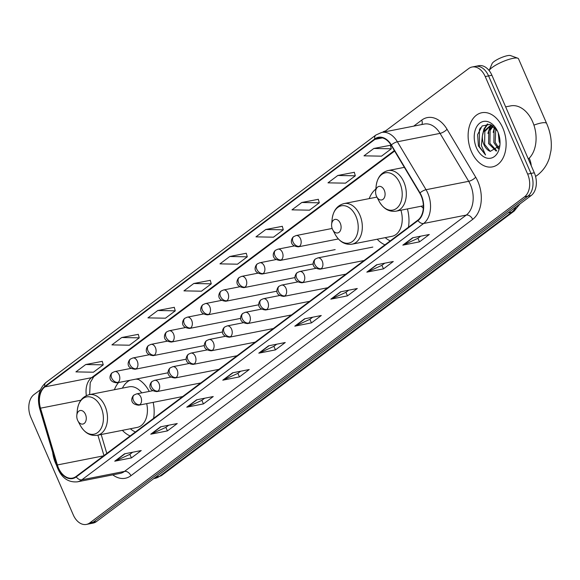 <?xml version="1.0" encoding="UTF-8"?>
<svg xmlns="http://www.w3.org/2000/svg" width="580" height="580" viewBox="0 0 580 580"><rect width="100%" height="100%" fill="white"/><g stroke="black" fill="none" stroke-linecap="round" stroke-linejoin="round"><path stroke-width="0.87" d="M149.234 391.413A30.465 20.546 -101.1 0 0 137.38 378.834M118.552 382.539A30.465 20.546 -101.1 0 0 114.383 389.724M375.847 189.044A30.465 20.546 -101.1 0 0 369.199 198.614M377.196 239.221A30.465 20.546 -101.1 0 0 384.953 244.832M408.443 227.215A30.465 20.546 -101.1 0 0 407.421 208.938M122.38 430.331A30.465 20.546 -101.1 0 0 130.13 435.942M153.62 418.325A30.465 20.546 -101.1 0 0 153.163 402.353M421.196 206.219A30.465 20.546 -101.1 0 0 423.32 208.263M40.383 389.789L33.981 394.588A17.248 11.629 -101.1 0 0 30.856 417.353L73.261 514.866A17.248 11.629 -101.1 0 0 86.413 524.422L93.075 523.109A17.248 11.629 -101.1 0 0 96.44 521.587L531.178 195.532A17.248 11.629 -101.1 0 0 534.303 172.775L491.905 75.255A17.248 11.629 -101.1 0 0 478.747 65.7L475.419 66.359A17.248 11.629 -101.1 0 1 488.57 75.915A17.248 11.629 -101.1 0 0 475.419 66.359L472.084 67.012A17.248 11.629 -101.1 0 0 468.72 68.534L384.17 131.95M86.413 524.422A17.248 11.629 -101.1 0 0 89.777 522.899L524.516 196.845A17.248 11.629 -101.1 0 0 527.64 174.087L530.968 173.427L488.57 75.915L530.968 173.427A17.248 11.629 -101.1 0 1 527.843 196.192A17.248 11.629 -101.1 0 0 530.968 173.427L534.303 172.775M89.777 522.899L93.104 522.239L527.843 196.192L93.104 522.239A17.248 11.629 -101.1 0 1 89.748 523.762A17.248 11.629 -101.1 0 0 93.104 522.239L96.44 521.587M502.838 128.028A27.594 18.604 -101.1 0 0 481.791 112.737A27.594 18.604 -101.1 0 0 471.409 151.597A27.594 18.604 -101.1 0 0 492.456 166.881A27.594 18.604 -101.1 0 0 502.838 128.028A27.594 18.604 -101.1 0 0 481.791 112.737A27.594 18.604 -101.1 0 0 471.409 151.597A27.594 18.604 -101.1 0 0 492.456 166.881A27.594 18.604 -101.1 0 0 502.838 128.028M52.642 452.212A27.594 18.604 -101.1 0 0 55.658 463.405A27.594 18.604 -101.1 0 0 56.514 465.233A27.594 18.604 -101.1 0 1 55.658 463.405A27.594 18.604 -101.1 0 1 52.642 452.212M421.182 195.881A18.393 12.405 78.9 0 1 417.846 220.161L76.074 476.485A18.393 12.405 78.9 0 1 72.493 478.108A18.393 12.405 78.9 0 1 57.377 464.95L40.506 408.182A18.393 12.405 78.9 0 1 44.921 386.875L374.912 139.381A18.393 12.405 78.9 0 1 378.501 137.757A18.393 12.405 78.9 0 1 391.13 145.218L419.782 193.147A18.393 12.405 78.9 0 1 421.182 195.881M421.442 195.685A18.857 12.716 -101.1 0 0 420.007 192.886L391.355 144.949A18.857 12.716 -101.1 0 0 374.731 138.968L44.74 386.461A18.857 12.716 -101.1 0 0 40.216 408.305L57.086 465.073A18.857 12.716 -101.1 0 0 76.255 476.898L418.021 220.574A18.857 12.716 -101.1 0 0 421.442 195.685M132.66 452.24L129.782 454.394L115.297 461.02A4.596 3.226 -126.9 0 1 114.746 461.194L131.406 457.917L141.23 450.551L124.569 453.828L114.746 461.194M129.855 454.343L131.406 457.917M168.671 425.227L165.793 427.387L151.307 434.014A4.596 3.226 -126.9 0 1 150.756 434.188L167.417 430.911L177.241 423.545L160.58 426.822L150.756 434.188M165.865 427.337L167.417 430.911M204.682 398.221L201.804 400.381L187.318 407.008A4.596 3.226 -126.9 0 1 186.767 407.182L203.428 403.905L213.244 396.539L196.591 399.816L186.767 407.182M201.876 400.33L203.428 403.905M240.686 371.214L237.814 373.375L223.329 380.001A4.596 3.226 -126.9 0 1 222.778 380.175L239.438 376.891L249.255 369.525L232.602 372.81L222.778 380.175M237.88 373.317L239.438 376.891M420.739 236.176L417.861 238.337L403.375 244.963A4.596 3.226 -126.9 0 1 402.825 245.137L419.485 241.86L429.309 234.494L412.648 237.771L402.825 245.137M417.934 238.286L419.485 241.86M384.728 263.189L381.85 265.343L367.372 271.969A4.596 3.226 -126.9 0 1 366.814 272.143L383.474 268.866L393.298 261.5L376.637 264.777L366.814 272.143M381.923 265.292L383.474 268.866M348.718 290.196L345.847 292.349L331.361 298.976A4.596 3.226 -126.9 0 1 330.81 299.157L347.464 295.873L357.287 288.507L340.627 291.791L330.81 299.157M345.912 292.298L347.464 295.873M312.707 317.202L309.836 319.355L295.351 325.982A4.596 3.226 -126.9 0 1 294.799 326.163L311.46 322.879L321.276 315.513L304.616 318.797L294.799 326.163M309.901 319.305L311.46 322.879M276.696 344.208L273.825 346.369L259.34 352.988A4.596 3.226 -126.9 0 1 258.789 353.169L275.449 349.885L285.266 342.519L268.605 345.803L258.789 353.169M273.89 346.311L275.449 349.885M527.64 174.087L485.235 76.567A17.248 11.629 -101.1 0 0 472.084 67.012M174.275 307.342L157.76 310.51L147.936 317.876L165.445 318.202L175.262 310.837L174.254 307.262M138.265 334.348L121.749 337.517L111.925 344.882L129.434 345.209L139.258 337.843L138.243 334.269M102.254 361.354L85.739 364.53L75.915 371.889L93.424 372.215L103.247 364.849L102.232 361.275M282.3 226.316L265.785 229.492L255.969 236.857L273.477 237.184L283.294 229.818L282.279 226.243M318.311 199.31L301.796 202.485L291.979 209.851L309.481 210.177L319.305 202.811L318.289 199.237M354.322 172.303L337.806 175.479L327.99 182.845L345.492 183.164L355.315 175.798L354.3 172.224M390.333 145.297L373.817 148.465L363.993 155.832L381.502 156.158L391.326 148.792L390.311 145.218M210.279 280.329L193.771 283.504L183.947 290.87L201.456 291.196L211.272 283.83L210.257 280.256M229.774 256.498L219.958 263.864L237.466 264.19L247.283 256.824L246.268 253.25L229.774 256.498L247.283 256.824M265.785 229.492L283.294 229.818M301.796 202.485L319.305 202.811M337.806 175.479L355.315 175.798M373.817 148.465L391.326 148.792M193.771 283.504L211.272 283.83M157.76 310.51L175.262 310.837M121.749 337.517L139.258 337.843M85.739 364.53L103.247 364.849M528.322 159.014A28.739 19.379 -101.1 0 0 532.643 121.793A28.739 19.379 -101.1 0 0 510.726 105.872L505.651 106.872M500.025 143.506L499.162 141.535L498.22 132.849M498.292 148.871L493.877 142.571L494.087 129.579L495.066 127.759M498.8 147.965L495.197 142.31L495.769 128.564M496.197 151.104L488.585 143.615L488.802 130.623L492.514 126.041M496.69 150.727L489.911 143.354L490.122 130.362L493.232 126.208M497.379 130.891L490.02 124.417L482.125 125.969L477.623 134.589L478.413 145.906L485.561 154.998L481.385 145.645L482.379 135.793A12.992 8.758 -101.1 0 0 483.894 144.543A12.992 8.758 -101.1 0 0 490.252 151.387L484.619 144.398L484.829 131.406L490.448 125.947M482.379 135.793L483.51 131.66L489.781 126.049L493.435 126.266M489.781 126.049L492.587 125.657M497.799 131.805A18.741 12.637 -101.1 0 0 496.966 130.087A18.741 12.637 -101.1 0 0 479.298 123.525A18.741 12.637 -101.1 0 0 476.455 147.813A18.741 12.637 -101.1 0 0 490.086 158.304A18.741 12.637 -101.1 0 0 499.924 145.08A18.741 12.637 -101.1 0 0 497.799 131.805M490.252 151.387L499.634 145.747M485.561 154.998L479.392 146.667L479.406 129.775L480.421 127.752M484.032 130.601L484.691 128.738L487.845 124.019M489.317 129.557L490.854 125.918M490.912 125.824L491.434 124.99M494.61 128.521L494.907 127.593M482.618 134.459L484.032 128.869L487.338 124.004M487.911 133.415L490.209 126.027M490.245 125.954L491.006 124.787M493.196 132.378L494.464 127.15M492.087 63.604A10.346 2.363 -23.5 0 1 494.037 61.574A10.346 2.363 -23.5 0 1 503.099 56.927A10.346 2.363 -23.5 0 1 510.538 55.578L517.773 58.203A16.095 3.676 156.5 0 0 506.202 60.306A16.095 3.676 156.5 0 0 492.101 67.526A16.095 3.676 156.5 0 0 489.121 70.564L492.087 63.604M376.42 196.12A6.895 4.654 -101.1 0 0 376.724 196.758A6.895 4.654 -101.1 0 0 383.228 199.172A6.895 4.654 -101.1 0 0 384.272 190.233A6.895 4.654 -101.1 0 0 379.255 186.368A6.895 4.654 -101.1 0 0 375.637 191.24A6.895 4.654 -101.1 0 0 376.42 196.12M533.919 125.121A16.095 3.676 -23.5 0 1 546.643 123.482L518.527 58.812A16.095 3.676 156.5 0 0 517.773 58.203M332.42 229.122A6.895 4.654 -101.1 0 0 332.724 229.752A6.895 4.654 -101.1 0 0 339.227 232.167A6.895 4.654 -101.1 0 0 340.279 223.227A6.895 4.654 -101.1 0 0 335.255 219.37A6.895 4.654 -101.1 0 0 331.637 224.235A6.895 4.654 -101.1 0 0 332.42 229.122M376.899 197.099L344.07 203.565A20.691 13.956 -101.1 0 1 359.854 215.028A20.691 13.956 -101.1 0 1 352.067 244.173L391.993 236.306A20.691 13.956 -101.1 0 0 400.903 210.221M385.207 237.64A27.303 18.415 -101.1 0 0 390.253 240.852M77.597 420.232A6.895 4.654 -101.1 0 0 77.901 420.87A6.895 4.654 -101.1 0 0 84.412 423.284A6.895 4.654 -101.1 0 0 85.456 414.345A6.895 4.654 -101.1 0 0 80.439 410.48A6.895 4.654 -101.1 0 0 76.814 415.352A6.895 4.654 -101.1 0 0 77.597 420.232M141.803 392.877A20.691 13.956 -101.1 0 0 129.173 386.809L89.247 394.675A20.691 13.956 -101.1 0 1 105.031 406.138A20.691 13.956 -101.1 0 1 97.244 435.283L137.17 427.424A20.691 13.956 -101.1 0 0 146.696 403.629M130.384 428.758A27.303 18.415 -101.1 0 0 135.437 431.97M138.642 379.53A27.303 18.415 -101.1 0 0 135.909 379.124M130.014 380.284A27.303 18.415 -101.1 0 0 122.387 388.15M155.824 477.05L159.493 476.325A11.498 8.076 53.1 0 0 161.929 475.259L155.005 478.355A22.99 15.508 -101.1 0 0 159.493 476.325L511.734 212.149A22.99 15.508 -101.1 0 0 516.033 206.893M508.065 212.867L511.734 212.149A11.498 8.076 53.1 0 0 514.17 211.076L161.929 475.259M491.905 75.255L485.235 76.567M531.178 195.532L524.516 196.845M413.707 126.135L421.703 120.132A28.739 19.379 78.9 0 1 447.042 129.253L475.694 177.183A28.739 19.379 78.9 0 1 472.671 219.392L130.906 475.716A5.749 4.038 53.1 0 0 124.511 471.402L466.276 215.079A22.99 15.508 -101.1 0 0 470.445 184.73A22.99 15.508 -101.1 0 0 468.698 181.315L440.046 133.378A22.99 15.508 -101.1 0 0 424.255 124.055L381.604 132.457A22.99 15.508 78.9 0 1 397.394 141.781A5.749 1.994 149.1 0 0 391.355 144.949M130.906 475.716A28.739 19.379 78.9 0 1 112.781 474.861M120.024 473.432A22.99 15.508 -101.1 0 0 124.511 471.402L81.86 479.805A22.99 15.508 78.9 0 1 77.379 481.835L120.024 473.432M447.042 129.253A5.749 1.994 -30.9 0 1 440.046 133.378L397.394 141.781L426.046 189.711A22.99 15.508 78.9 0 1 427.793 193.133A22.99 15.508 78.9 0 1 423.625 223.481A5.749 4.038 -126.9 0 1 418.021 220.574M420.007 192.886A5.749 1.994 149.1 0 1 426.046 189.711L468.698 181.315A5.749 1.994 -30.9 0 0 475.694 177.183M381.604 132.457L375.905 135.017A5.749 4.038 53.1 0 0 374.731 138.968M44.74 386.461A5.749 4.038 -126.9 0 1 45.914 382.51C38.925 388.76 36.859 397.496 39.715 408.726L56.586 465.493C60.697 477.224 67.628 482.669 77.379 481.835M40.216 408.305A5.749 0.587 163.4 0 0 39.715 408.726M57.086 465.073A5.749 0.587 163.4 0 0 56.586 465.493M76.255 476.898A5.749 4.038 53.1 0 0 81.86 479.805L423.625 223.481L466.276 215.079A5.749 4.038 53.1 0 1 472.671 219.392M421.841 124.533A5.749 4.038 53.1 0 0 421.703 120.132M44.921 386.875L91.567 377.682A18.393 12.405 -101.1 0 0 86.376 395.611M40.506 408.182L80.888 400.229M57.377 464.95L103.603 455.844M97.897 435.152L103.965 455.568M374.912 139.381L382.43 137.895M394.349 150.597L91.567 377.682A10.346 7.264 53.1 0 0 93.757 376.724L90.226 382.619L89.624 394.603M259.34 352.988L269.04 345.716M295.351 325.982L305.044 318.71M331.361 298.976L341.055 291.704M367.372 271.969L377.065 264.697M403.375 244.963L413.076 237.691M223.329 380.001L233.03 372.723M187.318 407.008L197.019 399.729M151.307 434.014L161.008 426.742M115.297 461.02L124.997 453.748M529.199 158.195A16.095 10.853 78.9 0 1 529.453 158.739A16.095 10.853 78.9 0 1 531.265 165.786M379.132 201.311A19.009 12.818 -101.1 0 0 397.061 207.966A19.009 12.818 -101.1 0 0 399.946 183.331A19.009 12.818 -101.1 0 0 386.12 172.695A19.009 12.818 -101.1 0 0 376.137 186.107C377.239 177.567 381.212 172.391 388.063 170.563A20.691 13.956 -101.1 0 1 403.854 182.033A20.691 13.956 -101.1 0 1 396.067 211.171C389.035 212.084 383.387 208.8 379.132 201.311L376.724 196.758M332.724 229.752L335.138 234.313A19.009 12.818 -101.1 0 0 353.068 240.968A19.009 12.818 -101.1 0 0 355.946 216.325A19.009 12.818 -101.1 0 0 342.12 205.69A19.009 12.818 -101.1 0 0 332.144 219.102C333.239 210.569 337.219 205.385 344.07 203.565M77.901 420.87L80.316 425.423A19.009 12.818 -101.1 0 0 98.245 432.078A19.009 12.818 -101.1 0 0 101.13 407.443A19.009 12.818 -101.1 0 0 87.297 396.8A19.009 12.818 -101.1 0 0 77.321 410.22C78.423 401.679 82.396 396.495 89.247 394.675M321.189 268.678A5.749 3.879 -101.1 0 0 322.233 261.087A5.749 3.879 -101.1 0 0 317.847 257.904L315.513 258.948A5.749 4.038 53.1 0 0 314.795 264.364A5.749 4.038 -126.9 0 0 321.189 268.678A5.749 3.879 -101.1 0 1 320.066 269.185C309.597 268.076 313.512 259.927 315.513 258.948M303.057 282.279A5.749 3.879 -101.1 0 0 304.094 274.695A5.749 3.879 -101.1 0 0 299.715 271.505L297.373 272.549A5.749 4.038 53.1 0 0 296.656 277.965A5.749 4.038 -126.9 0 0 303.057 282.279A5.749 3.879 -101.1 0 1 301.933 282.786C291.457 281.677 295.372 273.528 297.373 272.549M284.918 295.88A5.749 3.879 -101.1 0 0 285.962 288.296A5.749 3.879 -101.1 0 0 281.575 285.106L279.241 286.15A5.749 4.038 53.1 0 0 278.523 291.566A5.749 4.038 -126.9 0 0 284.918 295.88A5.749 3.879 -101.1 0 1 283.794 296.387C273.325 295.278 277.24 287.136 279.241 286.15M266.786 309.481A5.749 3.879 -101.1 0 0 267.822 301.897A5.749 3.879 -101.1 0 0 263.443 298.714L261.101 299.751A5.749 4.038 53.1 0 0 260.384 305.174A5.749 4.038 -126.9 0 0 266.786 309.481A5.749 3.879 -101.1 0 1 265.662 309.988C255.186 308.879 259.101 300.737 261.101 299.751M248.646 323.082A5.749 3.879 -101.1 0 0 249.69 315.498A5.749 3.879 -101.1 0 0 245.304 312.315L242.962 313.352A5.749 4.038 53.1 0 0 242.251 318.775A5.749 4.038 -126.9 0 0 248.646 323.082A5.749 3.879 -101.1 0 1 247.522 323.589C237.053 322.48 240.968 314.338 242.962 313.352M230.514 336.69A5.749 3.879 -101.1 0 0 231.55 329.099A5.749 3.879 -101.1 0 0 227.164 325.916L224.83 326.953A5.749 4.038 53.1 0 0 224.112 332.376A5.749 4.038 -126.9 0 0 230.514 336.69A5.749 3.879 -101.1 0 1 229.39 337.197C218.914 336.081 222.829 327.939 224.83 326.953M212.374 350.291A5.749 3.879 -101.1 0 0 213.418 342.7A5.749 3.879 -101.1 0 0 209.032 339.517L206.69 340.554A5.749 4.038 53.1 0 0 205.98 345.977A5.749 4.038 -126.9 0 0 212.374 350.291A5.749 3.879 -101.1 0 1 211.25 350.798C200.781 349.682 204.696 341.54 206.69 340.554M194.242 363.892A5.749 3.879 -101.1 0 0 195.279 356.301A5.749 3.879 -101.1 0 0 190.893 353.118L188.558 354.162A5.749 4.038 53.1 0 0 187.84 359.578A5.749 4.038 -126.9 0 0 194.242 363.892A5.749 3.879 -101.1 0 1 193.118 364.399C182.642 363.283 186.557 355.141 188.558 354.162M176.102 377.493A5.749 3.879 -101.1 0 0 177.147 369.902A5.749 3.879 -101.1 0 0 172.76 366.719L170.418 367.763A5.749 4.038 53.1 0 0 169.708 373.179A5.749 4.038 -126.9 0 0 176.102 377.493A5.749 3.879 -101.1 0 1 174.979 378C164.51 376.891 168.425 368.742 170.418 367.763M157.963 391.094A5.749 3.879 -101.1 0 0 159.007 383.503A5.749 3.879 -101.1 0 0 154.621 380.321L152.286 381.364A5.749 4.038 53.1 0 0 151.569 386.78A5.749 4.038 -126.9 0 0 157.963 391.094A5.749 3.879 -101.1 0 1 156.846 391.601C146.37 390.492 150.285 382.343 152.286 381.364M139.831 404.695A5.749 3.879 -101.1 0 0 140.875 397.111A5.749 3.879 -101.1 0 0 136.488 393.922L134.147 394.965A5.749 4.038 53.1 0 0 133.436 400.381A5.749 4.038 -126.9 0 0 139.831 404.695A5.749 3.879 -101.1 0 1 138.707 405.202C128.238 404.093 132.153 395.944 134.147 394.965M385.577 130.891L383.38 131.638A3.734 2.624 53.1 0 0 382.88 132.204M299.447 246.326A5.749 3.879 -101.1 0 0 300.491 238.735A5.749 3.879 -101.1 0 0 296.105 235.552L293.763 236.596A5.749 4.038 53.1 0 0 293.052 242.012A5.749 4.038 -126.9 0 0 299.447 246.326A5.749 3.879 -101.1 0 1 298.323 246.833C287.847 245.724 291.769 237.575 293.763 236.596M281.307 259.927A5.749 3.879 -101.1 0 0 282.351 252.344A5.749 3.879 -101.1 0 0 277.965 249.154L275.63 250.198A5.749 4.038 53.1 0 0 274.913 255.613A5.749 4.038 -126.9 0 0 281.307 259.927A5.749 3.879 -101.1 0 1 280.191 260.435C269.714 259.325 273.63 251.176 275.63 250.198M263.175 273.528A5.749 3.879 -101.1 0 0 264.219 265.945A5.749 3.879 -101.1 0 0 259.833 262.755L257.491 263.798A5.749 4.038 53.1 0 0 256.781 269.221A5.749 4.038 -126.9 0 0 263.175 273.528A5.749 3.879 -101.1 0 1 262.051 274.036C251.575 272.926 255.497 264.785 257.491 263.798M245.036 287.129A5.749 3.879 -101.1 0 0 246.079 279.546A5.749 3.879 -101.1 0 0 241.693 276.363L239.359 277.399A5.749 4.038 53.1 0 0 238.641 282.822A5.749 4.038 -126.9 0 0 245.036 287.129A5.749 3.879 -101.1 0 1 243.919 287.637C233.443 286.527 237.358 278.385 239.359 277.399M226.903 300.737A5.749 3.879 -101.1 0 0 227.947 293.146A5.749 3.879 -101.1 0 0 223.561 289.964L221.219 291A5.749 4.038 53.1 0 0 220.509 296.423A5.749 4.038 -126.9 0 0 226.903 300.737A5.749 3.879 -101.1 0 1 225.78 301.245C215.303 300.128 219.225 291.986 221.219 291M208.764 314.338A5.749 3.879 -101.1 0 0 209.808 306.748A5.749 3.879 -101.1 0 0 205.421 303.565L203.087 304.601A5.749 4.038 53.1 0 0 202.369 310.024A5.749 4.038 -126.9 0 0 208.764 314.338A5.749 3.879 -101.1 0 1 207.647 314.846C197.171 313.729 201.086 305.587 203.087 304.601M190.631 327.939A5.749 3.879 -101.1 0 0 191.675 320.349A5.749 3.879 -101.1 0 0 187.289 317.166L184.947 318.21A5.749 4.038 53.1 0 0 184.237 323.625A5.749 4.038 -126.9 0 0 190.631 327.939A5.749 3.879 -101.1 0 1 189.508 328.447C179.031 327.33 182.954 319.188 184.947 318.21M172.492 341.54A5.749 3.879 -101.1 0 0 173.536 333.95A5.749 3.879 -101.1 0 0 169.15 330.767L166.815 331.811A5.749 4.038 53.1 0 0 166.097 337.226A5.749 4.038 -126.9 0 0 172.492 341.54A5.749 3.879 -101.1 0 1 171.375 342.048C160.899 340.938 164.814 332.789 166.815 331.811M154.36 355.141A5.749 3.879 -101.1 0 0 155.404 347.55A5.749 3.879 -101.1 0 0 151.018 344.368L148.676 345.412A5.749 4.038 53.1 0 0 147.965 350.827A5.749 4.038 -126.9 0 0 154.36 355.141A5.749 3.879 -101.1 0 1 153.236 355.649C142.76 354.539 146.682 346.39 148.676 345.412M136.22 368.742A5.749 3.879 -101.1 0 0 137.264 361.159A5.749 3.879 -101.1 0 0 132.878 357.969L130.543 359.013A5.749 4.038 53.1 0 0 129.826 364.428A5.749 4.038 -126.9 0 0 136.22 368.742A5.749 3.879 -101.1 0 1 135.104 369.25C124.627 368.14 128.543 359.992 130.543 359.013M118.088 382.343A5.749 3.879 -101.1 0 0 119.132 374.76A5.749 3.879 -101.1 0 0 114.746 371.57L112.404 372.614A5.749 4.038 53.1 0 0 111.694 378.029A5.749 4.038 -126.9 0 0 118.088 382.343A5.749 3.879 -101.1 0 1 116.964 382.851C106.488 381.741 110.41 373.6 112.404 372.614M519.905 203.986L514.17 211.076M155.005 478.355L153.751 478.601M375.905 135.017L45.914 382.51M394.632 151.068L93.757 376.724M101.181 434.507L106.814 453.437M535.572 176.465L537.247 175.291C543.068 170.825 547.121 165.024 549.405 157.876L551 150.568C552.022 141.542 550.565 132.508 546.643 123.482M423.371 205.791L396.067 211.171M404.361 167.352L388.063 170.563M375.637 191.24L376.137 186.107M352.067 244.173C345.035 245.079 339.394 241.795 335.138 234.313M331.637 224.235L332.144 219.102M97.244 435.283C90.219 436.196 84.571 432.912 80.316 425.423M76.814 415.352L77.321 410.22M364.022 260.529L320.066 269.185M372.824 247.08L317.847 257.904M345.883 274.13L301.933 282.786M315.788 268.344L299.715 271.505M327.751 287.731L283.794 296.387M297.656 281.945L281.575 285.106M309.611 301.332L265.662 309.988M279.517 295.546L263.443 298.714M291.479 314.933L247.522 323.589M261.384 309.147L245.304 312.315M273.339 328.541L229.39 337.197M243.245 322.748L227.164 325.916M255.207 342.142L211.25 350.798M225.112 336.349L209.032 339.517M237.068 355.743L193.118 364.399M206.973 349.95L190.893 353.118M218.936 369.344L174.979 378M188.833 363.551L172.76 366.719M200.796 382.945L156.846 391.601M170.701 377.152L154.621 380.321M182.664 396.546L138.707 405.202M152.562 390.76L136.488 393.922M338.357 238.945L298.323 246.833M382.757 132.233L383.38 131.638M332.159 228.455L296.105 235.552M335.168 249.61L280.191 260.435M294.046 245.993L277.965 249.154M313.222 263.958L262.051 274.036M275.906 259.594L259.833 262.755M295.089 277.559L243.919 287.637M257.774 273.195L241.693 276.363M276.95 291.16L225.78 301.245M239.634 286.796L223.561 289.964M258.818 304.761L207.647 314.846M221.502 300.396L205.421 303.565M240.678 318.369L189.508 328.447M203.362 313.998L187.289 317.166M222.546 331.97L171.375 342.048M185.23 327.599L169.15 330.767M204.406 345.571L153.236 355.649M167.091 341.2L151.018 344.368M186.274 359.172L135.104 369.25M148.959 354.808L132.878 357.969M168.135 372.773L116.964 382.851M130.819 368.409L114.746 371.57"/></g></svg>
